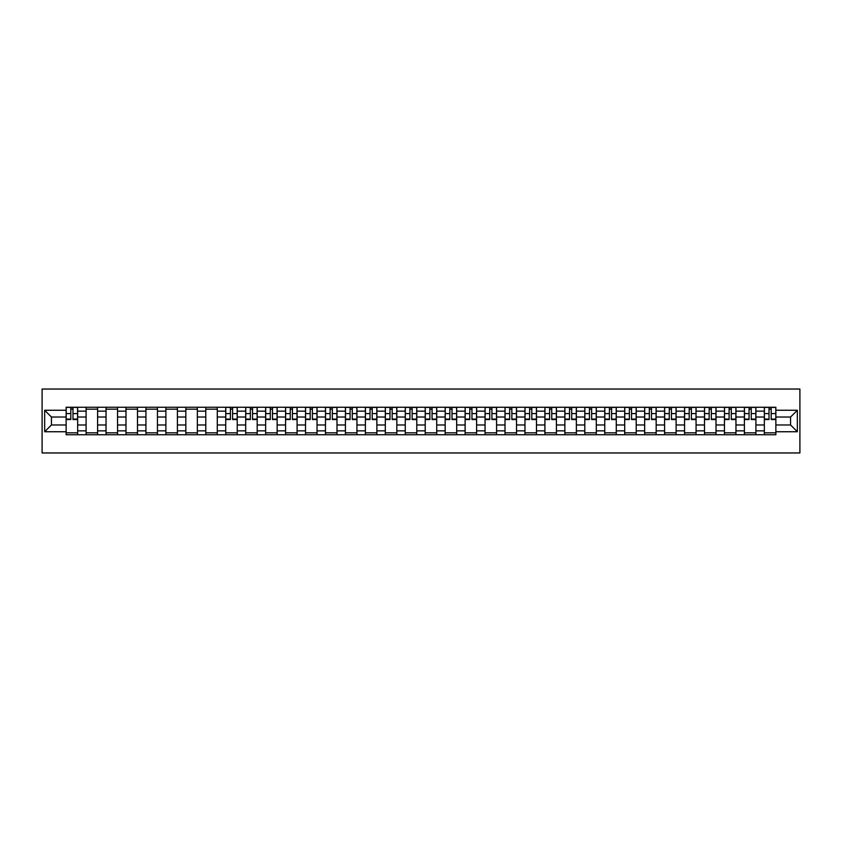 <?xml version="1.0" encoding="UTF-8"?>
<svg xmlns="http://www.w3.org/2000/svg" width="842" height="842" viewBox="0 0 842 842"><rect width="100%" height="100%" fill="white"/><g stroke="black" fill="none" stroke-linecap="round" stroke-linejoin="round"><path stroke-width="1.26" d="M42.1 452.964L799.9 452.964L799.9 389.036L42.1 389.036L42.1 452.964M86.094 434.746L86.094 411.149L77.653 411.149L77.653 434.746M77.653 411.149L77.653 407.254M86.094 411.149L86.094 407.254M97.598 407.254L97.598 434.746M106.039 434.746L106.039 407.254M117.543 407.254L117.543 434.746M125.984 434.746L125.984 407.254M137.499 407.254L137.499 434.746M145.94 434.746L145.94 407.254M157.443 407.254L157.443 434.746M165.885 434.746L165.885 407.254M177.399 407.254L177.399 434.746M185.829 434.746L185.829 407.254M197.344 407.254L197.344 434.746M205.785 434.746L205.785 407.254M217.289 407.254L217.289 434.746M225.73 434.746L225.73 407.254M237.244 407.254L237.244 434.746M245.685 434.746L245.685 407.254M257.189 407.254L257.189 434.746M265.63 434.746L265.63 407.254M277.134 407.254L277.134 434.746M285.575 434.746L285.575 407.254M297.089 407.254L297.089 434.746M305.53 434.746L305.53 407.254M317.034 407.254L317.034 434.746M325.475 434.746L325.475 407.254M336.989 407.254L336.989 434.746M345.42 434.746L345.42 407.254M356.934 407.254L356.934 434.746M365.375 434.746L365.375 407.254M376.879 407.254L376.879 434.746M385.32 434.746L385.32 407.254M396.835 407.254L396.835 434.746M405.276 434.746L405.276 407.254M416.779 407.254L416.779 434.746M425.221 434.746L425.221 407.254M436.724 407.254L436.724 434.746M445.165 434.746L445.165 407.254M456.68 407.254L456.68 434.746M465.121 434.746L465.121 407.254M476.625 407.254L476.625 434.746M485.066 434.746L485.066 407.254M496.58 407.254L496.58 434.746M505.011 434.746L505.011 407.254M516.525 407.254L516.525 434.746M524.966 434.746L524.966 407.254M536.47 407.254L536.47 434.746M544.911 434.746L544.911 407.254M556.425 407.254L556.425 434.746M564.866 434.746L564.866 407.254M576.37 407.254L576.37 434.746M584.811 434.746L584.811 407.254M596.315 407.254L596.315 434.746M604.756 434.746L604.756 407.254M616.27 407.254L616.27 434.746M624.711 434.746L624.711 407.254M636.215 407.254L636.215 434.746M644.656 434.746L644.656 407.254M656.171 407.254L656.171 434.746M664.601 434.746L664.601 407.254M676.115 407.254L676.115 434.746M684.557 434.746L684.557 407.254M696.06 407.254L696.06 434.746M704.501 434.746L704.501 407.254M716.016 407.254L716.016 434.746M724.457 434.746L724.457 407.254M735.961 407.254L735.961 434.746M744.402 434.746L744.402 407.254M755.906 407.254L755.906 434.746M764.347 434.746L764.347 407.254M764.347 424.968L755.906 424.968M744.402 424.968L735.961 424.968M724.457 424.968L716.016 424.968M704.501 424.968L696.06 424.968M684.557 424.968L676.115 424.968M664.601 424.968L656.171 424.968M644.656 424.968L636.215 424.968M624.711 424.968L616.27 424.968M604.756 424.968L596.315 424.968M584.811 424.968L576.37 424.968M564.866 424.968L556.425 424.968M544.911 424.968L536.47 424.968M524.966 424.968L516.525 424.968M505.011 424.968L496.58 424.968M485.066 424.968L476.625 424.968M465.121 424.968L456.68 424.968M445.165 424.968L436.724 424.968M425.221 424.968L416.779 424.968M405.276 424.968L396.835 424.968M385.32 424.968L376.879 424.968M365.375 424.968L356.934 424.968M345.42 424.968L336.989 424.968M325.475 424.968L317.034 424.968M305.53 424.968L297.089 424.968M285.575 424.968L277.134 424.968M265.63 424.968L257.189 424.968M245.685 424.968L237.244 424.968M225.73 424.968L217.289 424.968M205.785 424.968L197.344 424.968M185.829 424.968L177.399 424.968M165.885 424.968L157.443 424.968M145.94 424.968L137.499 424.968M125.984 424.968L117.543 424.968M106.039 424.968L97.598 424.968M86.094 424.968L77.653 424.968M764.347 417.032L755.906 417.032M744.402 417.032L735.961 417.032M724.457 417.032L716.016 417.032M704.501 417.032L696.06 417.032M684.557 417.032L676.115 417.032M664.601 417.032L656.171 417.032M644.656 417.032L636.215 417.032M624.711 417.032L616.27 417.032M604.756 417.032L596.315 417.032M584.811 417.032L576.37 417.032M564.866 417.032L556.425 417.032M544.911 417.032L536.47 417.032M524.966 417.032L516.525 417.032M505.011 417.032L496.58 417.032M485.066 417.032L476.625 417.032M465.121 417.032L456.68 417.032M445.165 417.032L436.724 417.032M425.221 417.032L416.779 417.032M405.276 417.032L396.835 417.032M385.32 417.032L376.879 417.032M365.375 417.032L356.934 417.032M345.42 417.032L336.989 417.032M325.475 417.032L317.034 417.032M305.53 417.032L297.089 417.032M285.575 417.032L277.134 417.032M265.63 417.032L257.189 417.032M245.685 417.032L237.244 417.032M225.73 417.032L217.289 417.032M205.785 417.032L197.344 417.032M185.829 417.032L177.399 417.032M165.885 417.032L157.443 417.032M145.94 417.032L137.499 417.032M125.984 417.032L117.543 417.032M106.039 417.032L97.598 417.032M86.094 417.032L77.653 417.032M51.436 424.968L66.139 424.968L66.139 417.032L51.436 417.032L51.436 424.968L44.658 431.746L44.658 410.254L66.139 410.254L66.139 417.032M775.861 417.032L775.861 424.968L790.564 424.968L790.564 417.032L775.861 417.032L775.861 407.254L66.139 407.254L66.139 410.254M775.861 410.254L797.342 410.254L797.342 431.746L775.861 431.746L775.861 424.968M66.139 424.968L66.139 434.746L775.861 434.746L775.861 431.746M66.139 431.746L44.658 431.746M77.653 432.83L66.139 432.83M70.812 409.17L72.98 409.17M97.598 432.83L86.094 432.83M86.094 409.17L97.598 409.17M117.543 432.83L106.039 432.83M106.039 409.17L117.543 409.17M137.499 432.83L125.984 432.83M125.984 409.17L137.499 409.17M157.443 432.83L145.94 432.83M145.94 409.17L157.443 409.17M177.399 432.83L165.885 432.83M165.885 409.17L177.399 409.17M197.344 432.83L185.829 432.83M185.829 409.17L197.344 409.17M217.289 432.83L205.785 432.83M205.785 409.17L217.289 409.17M237.244 432.83L225.73 432.83M230.403 409.17L232.571 409.17M257.189 432.83L245.685 432.83M250.348 409.17L252.526 409.17M277.134 432.83L265.63 432.83M270.293 409.17L272.471 409.17M297.089 432.83L285.575 432.83M290.248 409.17L292.416 409.17M317.034 432.83L305.53 432.83M310.193 409.17L312.371 409.17M336.989 432.83L325.475 432.83M330.148 409.17L332.316 409.17M356.934 432.83L345.42 432.83M350.093 409.17L352.261 409.17M376.879 432.83L365.375 432.83M370.038 409.17L372.217 409.17M396.835 432.83L385.32 432.83M389.993 409.17L392.162 409.17M416.779 432.83L405.276 432.83M409.938 409.17L412.117 409.17M436.724 432.83L425.221 432.83M429.883 409.17L432.062 409.17M456.68 432.83L445.165 432.83M449.838 409.17L452.007 409.17M476.625 432.83L465.121 432.83M469.783 409.17L471.962 409.17M496.58 432.83L485.066 432.83M489.739 409.17L491.907 409.17M516.525 432.83L505.011 432.83M509.684 409.17L511.852 409.17M536.47 432.83L524.966 432.83M529.629 409.17L531.807 409.17M556.425 432.83L544.911 432.83M549.584 409.17L551.752 409.17M576.37 432.83L564.866 432.83M569.529 409.17L571.707 409.17M596.315 432.83L584.811 432.83M589.474 409.17L591.652 409.17M616.27 432.83L604.756 432.83M609.429 409.17L611.597 409.17M636.215 432.83L624.711 432.83M629.374 409.17L631.553 409.17M656.171 432.83L644.656 432.83M649.329 409.17L651.497 409.17M676.115 432.83L664.601 432.83M669.274 409.17L671.442 409.17M696.06 432.83L684.557 432.83M689.219 409.17L691.398 409.17M716.016 432.83L704.501 432.83M709.174 409.17L711.343 409.17M735.961 432.83L724.457 432.83M729.119 409.17L731.298 409.17M755.906 432.83L744.402 432.83M749.064 409.17L751.243 409.17M775.861 432.83L764.347 432.83M769.02 409.17L771.188 409.17M44.658 410.254L51.436 417.032M790.564 424.968L797.342 431.746M790.564 417.032L797.342 410.254M72.98 419.526L72.98 407.381L77.59 407.381L77.59 419.526L72.98 419.526M70.812 409.044L72.98 409.044M70.812 407.381L66.202 407.381L66.202 419.526L70.812 419.526L70.812 407.381L72.98 407.381M232.571 419.526L232.571 407.381L237.181 407.381L237.181 419.526L232.571 419.526M230.403 409.044L232.571 409.044M230.403 407.381L225.793 407.381L225.793 419.526L230.403 419.526L230.403 407.381L232.571 407.381M252.526 419.526L252.526 407.381L257.126 407.381L257.126 419.526L252.526 419.526M250.348 409.044L252.526 409.044M250.348 407.381L245.748 407.381L245.748 419.526L250.348 419.526L250.348 407.381L252.526 407.381M272.471 419.526L272.471 407.381L277.071 407.381L277.071 419.526L272.471 419.526M270.293 409.044L272.471 409.044M270.293 407.381L265.693 407.381L265.693 419.526L270.293 419.526L270.293 407.381L272.471 407.381M292.416 419.526L292.416 407.381L297.026 407.381L297.026 419.526L292.416 419.526M290.248 409.044L292.416 409.044M290.248 407.381L285.638 407.381L285.638 419.526L290.248 419.526L290.248 407.381L292.416 407.381M312.371 419.526L312.371 407.381L316.971 407.381L316.971 419.526L312.371 419.526M310.193 409.044L312.371 409.044M310.193 407.381L305.593 407.381L305.593 419.526L310.193 419.526L310.193 407.381L312.371 407.381M332.316 419.526L332.316 407.381L336.916 407.381L336.916 419.526L332.316 419.526M330.148 409.044L332.316 409.044M330.148 407.381L325.538 407.381L325.538 419.526L330.148 419.526L330.148 407.381L332.316 407.381M352.261 419.526L352.261 407.381L356.871 407.381L356.871 419.526L352.261 419.526M350.093 409.044L352.261 409.044M350.093 407.381L345.494 407.381L345.494 419.526L350.093 419.526L350.093 407.381L352.261 407.381M372.217 419.526L372.217 407.381L376.816 407.381L376.816 419.526L372.217 419.526M370.038 409.044L372.217 409.044M370.038 407.381L365.439 407.381L365.439 419.526L370.038 419.526L370.038 407.381L372.217 407.381M392.162 419.526L392.162 407.381L396.771 407.381L396.771 419.526L392.162 419.526M389.993 409.044L392.162 409.044M389.993 407.381L385.383 407.381L385.383 419.526L389.993 419.526L389.993 407.381L392.162 407.381M412.117 419.526L412.117 407.381L416.716 407.381L416.716 419.526L412.117 419.526M409.938 409.044L412.117 409.044M409.938 407.381L405.339 407.381L405.339 419.526L409.938 419.526L409.938 407.381L412.117 407.381M432.062 419.526L432.062 407.381L436.661 407.381L436.661 419.526L432.062 419.526M429.883 409.044L432.062 409.044M429.883 407.381L425.284 407.381L425.284 419.526L429.883 419.526L429.883 407.381L432.062 407.381M452.007 419.526L452.007 407.381L456.617 407.381L456.617 419.526L452.007 419.526M449.838 409.044L452.007 409.044M449.838 407.381L445.229 407.381L445.229 419.526L449.838 419.526L449.838 407.381L452.007 407.381M471.962 419.526L471.962 407.381L476.561 407.381L476.561 419.526L471.962 419.526M469.783 409.044L471.962 409.044M469.783 407.381L465.184 407.381L465.184 419.526L469.783 419.526L469.783 407.381L471.962 407.381M491.907 419.526L491.907 407.381L496.506 407.381L496.506 419.526L491.907 419.526M489.739 409.044L491.907 409.044M489.739 407.381L485.129 407.381L485.129 419.526L489.739 419.526L489.739 407.381L491.907 407.381M511.852 419.526L511.852 407.381L516.462 407.381L516.462 419.526L511.852 419.526M509.684 409.044L511.852 409.044M509.684 407.381L505.084 407.381L505.084 419.526L509.684 419.526L509.684 407.381L511.852 407.381M531.807 419.526L531.807 407.381L536.407 407.381L536.407 419.526L531.807 419.526M529.629 409.044L531.807 409.044M529.629 407.381L525.029 407.381L525.029 419.526L529.629 419.526L529.629 407.381L531.807 407.381M551.752 419.526L551.752 407.381L556.362 407.381L556.362 419.526L551.752 419.526M549.584 409.044L551.752 409.044M549.584 407.381L544.974 407.381L544.974 419.526L549.584 419.526L549.584 407.381L551.752 407.381M571.707 419.526L571.707 407.381L576.307 407.381L576.307 419.526L571.707 419.526M569.529 409.044L571.707 409.044M569.529 407.381L564.929 407.381L564.929 419.526L569.529 419.526L569.529 407.381L571.707 407.381M591.652 419.526L591.652 407.381L596.252 407.381L596.252 419.526L591.652 419.526M589.474 409.044L591.652 409.044M589.474 407.381L584.874 407.381L584.874 419.526L589.474 419.526L589.474 407.381L591.652 407.381M611.597 419.526L611.597 407.381L616.207 407.381L616.207 419.526L611.597 419.526M609.429 409.044L611.597 409.044M609.429 407.381L604.819 407.381L604.819 419.526L609.429 419.526L609.429 407.381L611.597 407.381M631.553 419.526L631.553 407.381L636.152 407.381L636.152 419.526L631.553 419.526M629.374 409.044L631.553 409.044M629.374 407.381L624.775 407.381L624.775 419.526L629.374 419.526L629.374 407.381L631.553 407.381M651.497 419.526L651.497 407.381L656.097 407.381L656.097 419.526L651.497 419.526M649.329 409.044L651.497 409.044M649.329 407.381L644.719 407.381L644.719 419.526L649.329 419.526L649.329 407.381L651.497 407.381M671.442 419.526L671.442 407.381L676.052 407.381L676.052 419.526L671.442 419.526M669.274 409.044L671.442 409.044M669.274 407.381L664.675 407.381L664.675 419.526L669.274 419.526L669.274 407.381L671.442 407.381M691.398 419.526L691.398 407.381L695.997 407.381L695.997 419.526L691.398 419.526M689.219 409.044L691.398 409.044M689.219 407.381L684.62 407.381L684.62 419.526L689.219 419.526L689.219 407.381L691.398 407.381M711.343 419.526L711.343 407.381L715.953 407.381L715.953 419.526L711.343 419.526M709.174 409.044L711.343 409.044M709.174 407.381L704.565 407.381L704.565 419.526L709.174 419.526L709.174 407.381L711.343 407.381M731.298 419.526L731.298 407.381L735.897 407.381L735.897 419.526L731.298 419.526M729.119 409.044L731.298 409.044M729.119 407.381L724.52 407.381L724.52 419.526L729.119 419.526L729.119 407.381L731.298 407.381M751.243 419.526L751.243 407.381L755.842 407.381L755.842 419.526L751.243 419.526M749.064 409.044L751.243 409.044M749.064 407.381L744.465 407.381L744.465 419.526L749.064 419.526L749.064 407.381L751.243 407.381M771.188 419.526L771.188 407.381L775.798 407.381L775.798 419.526L771.188 419.526M769.02 409.044L771.188 409.044M769.02 407.381L764.41 407.381L764.41 419.526L769.02 419.526L769.02 407.381L771.188 407.381M744.402 411.149L735.961 411.149M724.457 411.149L716.016 411.149M704.501 411.149L696.06 411.149M684.557 411.149L676.115 411.149M664.601 411.149L656.171 411.149M644.656 411.149L636.215 411.149M624.711 411.149L616.27 411.149M604.756 411.149L596.315 411.149M584.811 411.149L576.37 411.149M564.866 411.149L556.425 411.149M544.911 411.149L536.47 411.149M524.966 411.149L516.525 411.149M505.011 411.149L496.58 411.149M485.066 411.149L476.625 411.149M465.121 411.149L456.68 411.149M445.165 411.149L436.724 411.149M425.221 411.149L416.779 411.149M405.276 411.149L396.835 411.149M385.32 411.149L376.879 411.149M365.375 411.149L356.934 411.149M345.42 411.149L336.989 411.149M325.475 411.149L317.034 411.149M305.53 411.149L297.089 411.149M285.575 411.149L277.134 411.149M265.63 411.149L257.189 411.149M245.685 411.149L237.244 411.149M225.73 411.149L217.289 411.149M205.785 411.149L197.344 411.149M185.829 411.149L177.399 411.149M165.885 411.149L157.443 411.149M145.94 411.149L137.499 411.149M125.984 411.149L117.543 411.149M106.039 411.149L97.598 411.149M764.347 411.149L755.906 411.149M744.402 430.851L735.961 430.851M724.457 430.851L716.016 430.851M704.501 430.851L696.06 430.851M684.557 430.851L676.115 430.851M664.601 430.851L656.171 430.851M644.656 430.851L636.215 430.851M624.711 430.851L616.27 430.851M604.756 430.851L596.315 430.851M584.811 430.851L576.37 430.851M564.866 430.851L556.425 430.851M544.911 430.851L536.47 430.851M524.966 430.851L516.525 430.851M505.011 430.851L496.58 430.851M485.066 430.851L476.625 430.851M465.121 430.851L456.68 430.851M445.165 430.851L436.724 430.851M425.221 430.851L416.779 430.851M405.276 430.851L396.835 430.851M385.32 430.851L376.879 430.851M365.375 430.851L356.934 430.851M345.42 430.851L336.989 430.851M325.475 430.851L317.034 430.851M305.53 430.851L297.089 430.851M285.575 430.851L277.134 430.851M265.63 430.851L257.189 430.851M245.685 430.851L237.244 430.851M225.73 430.851L217.289 430.851M205.785 430.851L197.344 430.851M185.829 430.851L177.399 430.851M165.885 430.851L157.443 430.851M145.94 430.851L137.499 430.851M125.984 430.851L117.543 430.851M106.039 430.851L97.598 430.851M86.094 430.851L77.653 430.851M764.347 430.851L755.906 430.851M72.98 419.084L77.59 419.084M72.98 413.59L77.59 413.59M66.202 419.084L70.812 419.084M66.202 413.59L70.812 413.59M232.571 419.084L237.181 419.084M232.571 413.59L237.181 413.59M225.793 419.084L230.403 419.084M225.793 413.59L230.403 413.59M252.526 419.084L257.126 419.084M252.526 413.59L257.126 413.59M245.748 419.084L250.348 419.084M245.748 413.59L250.348 413.59M272.471 419.084L277.071 419.084M272.471 413.59L277.071 413.59M265.693 419.084L270.293 419.084M265.693 413.59L270.293 413.59M292.416 419.084L297.026 419.084M292.416 413.59L297.026 413.59M285.638 419.084L290.248 419.084M285.638 413.59L290.248 413.59M312.371 419.084L316.971 419.084M312.371 413.59L316.971 413.59M305.593 419.084L310.193 419.084M305.593 413.59L310.193 413.59M332.316 419.084L336.916 419.084M332.316 413.59L336.916 413.59M325.538 419.084L330.148 419.084M325.538 413.59L330.148 413.59M352.261 419.084L356.871 419.084M352.261 413.59L356.871 413.59M345.494 419.084L350.093 419.084M345.494 413.59L350.093 413.59M372.217 419.084L376.816 419.084M372.217 413.59L376.816 413.59M365.439 419.084L370.038 419.084M365.439 413.59L370.038 413.59M392.162 419.084L396.771 419.084M392.162 413.59L396.771 413.59M385.383 419.084L389.993 419.084M385.383 413.59L389.993 413.59M412.117 419.084L416.716 419.084M412.117 413.59L416.716 413.59M405.339 419.084L409.938 419.084M405.339 413.59L409.938 413.59M432.062 419.084L436.661 419.084M432.062 413.59L436.661 413.59M425.284 419.084L429.883 419.084M425.284 413.59L429.883 413.59M452.007 419.084L456.617 419.084M452.007 413.59L456.617 413.59M445.229 419.084L449.838 419.084M445.229 413.59L449.838 413.59M471.962 419.084L476.561 419.084M471.962 413.59L476.561 413.59M465.184 419.084L469.783 419.084M465.184 413.59L469.783 413.59M491.907 419.084L496.506 419.084M491.907 413.59L496.506 413.59M485.129 419.084L489.739 419.084M485.129 413.59L489.739 413.59M511.852 419.084L516.462 419.084M511.852 413.59L516.462 413.59M505.084 419.084L509.684 419.084M505.084 413.59L509.684 413.59M531.807 419.084L536.407 419.084M531.807 413.59L536.407 413.59M525.029 419.084L529.629 419.084M525.029 413.59L529.629 413.59M551.752 419.084L556.362 419.084M551.752 413.59L556.362 413.59M544.974 419.084L549.584 419.084M544.974 413.59L549.584 413.59M571.707 419.084L576.307 419.084M571.707 413.59L576.307 413.59M564.929 419.084L569.529 419.084M564.929 413.59L569.529 413.59M591.652 419.084L596.252 419.084M591.652 413.59L596.252 413.59M584.874 419.084L589.474 419.084M584.874 413.59L589.474 413.59M611.597 419.084L616.207 419.084M611.597 413.59L616.207 413.59M604.819 419.084L609.429 419.084M604.819 413.59L609.429 413.59M631.553 419.084L636.152 419.084M631.553 413.59L636.152 413.59M624.775 419.084L629.374 419.084M624.775 413.59L629.374 413.59M651.497 419.084L656.097 419.084M651.497 413.59L656.097 413.59M644.719 419.084L649.329 419.084M644.719 413.59L649.329 413.59M671.442 419.084L676.052 419.084M671.442 413.59L676.052 413.59M664.675 419.084L669.274 419.084M664.675 413.59L669.274 413.59M691.398 419.084L695.997 419.084M691.398 413.59L695.997 413.59M684.62 419.084L689.219 419.084M684.62 413.59L689.219 413.59M711.343 419.084L715.953 419.084M711.343 413.59L715.953 413.59M704.565 419.084L709.174 419.084M704.565 413.59L709.174 413.59M731.298 419.084L735.897 419.084M731.298 413.59L735.897 413.59M724.52 419.084L729.119 419.084M724.52 413.59L729.119 413.59M751.243 419.084L755.842 419.084M751.243 413.59L755.842 413.59M744.465 419.084L749.064 419.084M744.465 413.59L749.064 413.59M771.188 419.084L775.798 419.084M771.188 413.59L775.798 413.59M764.41 419.084L769.02 419.084M764.41 413.59L769.02 413.59"/></g></svg>
